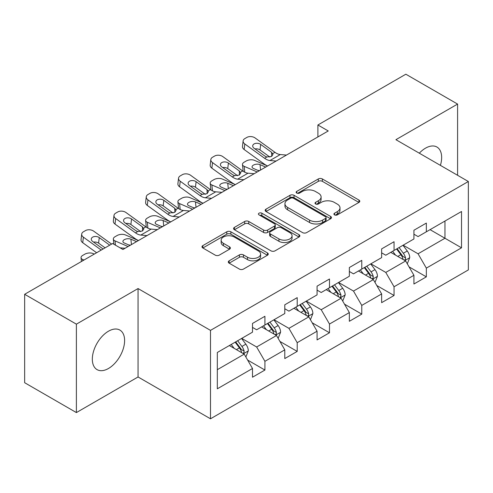 <?xml version="1.0" encoding="UTF-8"?>
<svg xmlns="http://www.w3.org/2000/svg" width="493" height="493" viewBox="0 0 493 493"><rect width="100%" height="100%" fill="white"/><g stroke="black" fill="none" stroke-linecap="round" stroke-linejoin="round"><path stroke-width="0.74" d="M334.513 214.874A2.009 1.159 0 0 0 337.354 214.874L358.941 202.413A2.872 1.658 0 0 0 359.779 201.236A2.872 1.658 0 0 0 358.941 200.066L322.373 178.953A2.872 1.658 0 0 0 318.312 178.953L296.731 191.413A2.009 1.159 0 0 0 296.139 192.239A2.009 1.159 0 0 0 296.731 193.059A2.009 1.159 0 0 0 299.571 193.059L302.363 191.444A9.194 5.306 0 0 1 315.366 191.444L318.416 193.207A9.194 5.306 0 0 1 321.103 196.96A9.194 5.306 0 0 1 318.416 200.713L315.619 202.321A2.009 1.159 0 0 0 315.033 203.141A2.009 1.159 0 0 0 315.619 203.966A2.009 1.159 0 0 0 318.466 203.966L321.257 202.352A9.194 5.306 0 0 1 334.26 202.352L337.304 204.108A9.194 5.306 0 0 1 339.997 207.861A9.194 5.306 0 0 1 337.304 211.614L334.513 213.229A2.009 1.159 0 0 0 333.921 214.048A2.009 1.159 0 0 0 334.513 214.874L334.513 213.229M108.466 368.493A22.826 13.182 120 0 0 123.379 348.372A22.826 13.182 120 0 0 119.879 330.082A22.826 13.182 120 0 0 108.466 331.21A22.826 13.182 120 0 0 93.553 351.33A22.826 13.182 120 0 0 97.053 369.621A22.826 13.182 120 0 0 108.466 368.493M440.409 165.371A22.826 13.182 120 0 0 436.927 147.037A22.826 13.182 120 0 0 425.514 148.165A22.826 13.182 120 0 0 419.303 153.187M229.134 260.815A2.872 1.658 0 0 0 228.296 261.986A2.872 1.658 0 0 0 229.134 263.163L239.395 269.086A2.872 1.658 0 0 0 243.456 269.086L267.428 255.245A2.872 1.658 0 0 0 268.266 254.074A2.872 1.658 0 0 0 267.428 252.897L230.86 231.79A2.872 1.658 0 0 0 226.798 231.79L202.833 245.625A2.872 1.658 0 0 0 201.988 246.802A2.872 1.658 0 0 0 202.833 247.973L215.219 255.127A2.872 1.658 0 0 0 219.286 255.127L229.541 249.205A2.872 1.658 0 0 0 230.385 248.034A2.872 1.658 0 0 0 229.541 246.857L223.397 243.314A7.685 4.437 0 0 1 221.147 240.177A7.685 4.437 0 0 1 225.893 236.073A7.685 4.437 0 0 1 234.267 237.034L258.338 250.937A7.685 4.437 0 0 1 260.587 254.074A7.685 4.437 0 0 1 255.842 258.172A7.685 4.437 0 0 1 247.468 257.21L243.456 254.893A2.872 1.658 0 0 0 239.395 254.893L229.134 260.815L229.134 263.163M138.058 288.559L76.39 324.16L24.65 294.29L24.65 382.71L76.39 412.579L138.058 376.972L210.493 418.791L210.493 330.378L138.058 288.559L138.058 376.972M457.59 175.286L457.59 104.078L395.916 139.685L468.35 181.504L210.493 330.378M457.59 104.078L405.85 74.209L317.899 124.988L317.899 136.937M24.65 294.29L112.601 243.511L122.948 249.489L328.246 130.959L317.899 124.988M302.566 232.61A2.872 1.658 0 0 0 306.634 232.61L330.6 218.769A2.872 1.658 0 0 0 331.444 217.598A2.872 1.658 0 0 0 330.6 216.427L294.038 195.314A2.872 1.658 0 0 0 289.976 195.314L266.004 209.155A2.872 1.658 0 0 0 265.16 210.326A2.872 1.658 0 0 0 266.004 211.497L302.566 232.61M259.799 215.305A2.009 1.159 0 0 1 261.838 215.589L261.838 213.198L299.017 234.662A2.872 1.658 0 0 1 299.855 235.833A2.872 1.658 0 0 1 299.017 237.01L275.045 250.845A2.872 1.658 0 0 1 270.984 250.845L234.415 229.738L234.415 227.39A2.872 1.658 0 0 0 233.577 228.561A2.872 1.658 0 0 0 234.415 229.738M234.415 227.39L244.676 221.468A2.872 1.658 0 0 1 248.737 221.468L263.564 230.028A2.872 1.658 0 0 0 267.631 230.028L274.435 226.102A2.872 1.658 0 0 0 275.279 224.931A2.872 1.658 0 0 0 274.435 223.754L258.998 214.843A2.009 1.159 0 0 1 258.406 214.024A2.009 1.159 0 0 1 259.651 212.951A2.009 1.159 0 0 1 261.838 213.198M210.493 418.791L468.35 269.917L468.35 181.504M247.64 360.069L264.92 370.046L264.92 361.32L284.788 349.851L284.788 358.571L297.205 351.404L297.205 342.684L317.067 331.21L317.067 339.936L329.484 332.769L329.484 324.043L349.352 312.574L349.352 321.294L361.77 314.127L361.77 305.407L381.637 293.933L381.637 302.659L394.055 295.486L394.055 286.766L413.923 275.297L413.923 284.017L426.34 276.85L426.34 268.124L461.522 247.813L461.522 211.491L444.963 221.049L444.963 238.255L461.522 247.813M264.92 370.046L252.502 377.213L252.502 368.493L217.321 388.804L217.321 352.483L252.502 332.165L252.502 323.445L264.92 316.278L264.92 324.998L284.788 313.53L284.788 304.803L297.205 297.636L297.205 306.363L317.067 294.888L317.067 286.168L329.484 279.001L329.484 287.721L349.352 276.253L349.352 267.526L361.77 260.359L361.77 269.079L381.637 257.611L381.637 248.891L394.055 241.718L394.055 250.444L413.923 238.969L413.923 230.249L426.34 223.082L426.34 231.802L461.522 211.491M261.604 326.908L276.505 335.511L256.643 346.986L241.743 338.383M252.502 327.389L256.643 329.78L264.92 324.998M256.643 346.986L264.92 361.32M276.505 335.511L284.788 349.851M293.89 308.273L308.791 316.876L288.923 328.344L274.022 319.741M284.788 308.747L288.923 311.138L297.205 306.363M288.923 328.344L297.205 342.684M308.791 316.876L317.067 331.21M326.175 289.631L341.076 298.234L321.208 309.709L306.307 301.106M317.067 290.112L321.208 292.503L329.484 287.721M321.208 309.709L329.484 324.043M341.076 298.234L349.352 312.574M358.46 270.996L373.361 279.599L353.493 291.067L338.592 282.464M349.352 271.47L353.493 273.861L361.77 269.079M353.493 291.067L361.77 305.407M373.361 279.599L381.637 293.933M390.746 252.354L405.647 260.957L385.779 272.426L370.878 263.823M381.637 252.835L385.779 255.22L394.055 250.444M385.779 272.426L394.055 286.766M405.647 260.957L413.923 275.297M430.062 229.652L444.963 238.255L418.064 253.79L403.163 245.187M413.923 234.193L418.064 236.585L426.34 231.802M418.064 253.79L426.34 268.124M76.39 324.16L76.39 412.579M217.321 369.688L244.226 354.153L229.325 345.55M244.226 354.153L252.502 368.493M409.061 266.873L426.34 276.85M376.775 285.509L394.055 295.486M344.49 304.15L361.77 314.127M312.205 322.792L329.484 332.769M279.925 341.427L297.205 351.404M335.314 215.158L337.304 214.005A9.194 5.306 0 0 0 339.997 210.252L339.997 207.861M321.103 196.96L321.103 199.345A9.194 5.306 0 0 1 318.416 203.098L316.426 204.25M358.898 202.432L322.373 181.344A2.872 1.658 0 0 0 318.312 181.344L297.532 193.342M330.563 218.793L294.038 197.705A2.872 1.658 0 0 0 289.976 197.705L266.041 211.522M325.522 218.417A2.009 1.159 0 0 0 326.113 217.598A2.009 1.159 0 0 0 325.522 216.778L293.427 198.248A2.009 1.159 0 0 0 290.587 198.248L287.641 199.948A9.194 5.306 0 0 0 284.948 203.701A9.194 5.306 0 0 0 287.641 207.454L309.579 220.118A9.194 5.306 0 0 0 322.576 220.118L325.522 218.417L325.522 220.809A2.009 1.159 0 0 0 326.113 219.989L326.113 217.598M284.948 203.701L284.948 206.092A9.194 5.306 0 0 0 287.641 209.845L287.641 207.454M325.522 220.809L322.576 222.509A9.194 5.306 0 0 1 309.579 222.509L287.641 209.845M234.452 229.756L244.676 223.859L244.676 221.468M275.279 224.931L275.279 227.316A2.872 1.658 0 0 1 274.435 228.493L267.631 232.419A2.872 1.658 0 0 1 263.564 232.419L248.737 223.859A2.872 1.658 0 0 0 244.676 223.859M261.838 215.589L298.974 237.028M278.952 238.914A7.685 4.437 0 0 0 287.327 239.875A7.685 4.437 0 0 0 292.072 235.777A7.685 4.437 0 0 0 289.822 232.641L281.343 227.741A2.872 1.658 0 0 0 277.276 227.741L270.472 231.673A2.872 1.658 0 0 0 269.634 232.844A2.872 1.658 0 0 0 270.472 234.015L278.952 238.914L278.952 241.305A7.685 4.437 0 0 0 287.327 242.266A7.685 4.437 0 0 0 292.072 238.168L292.072 235.777M269.634 232.844L269.634 235.235A2.872 1.658 0 0 0 270.472 236.406L270.472 234.015M278.952 241.305L270.472 236.406M260.587 254.074L260.587 256.459A7.685 4.437 0 0 1 255.842 260.563A7.685 4.437 0 0 1 247.468 259.601L243.456 257.284A2.872 1.658 0 0 0 239.395 257.284L229.171 263.182M221.147 240.177L221.147 242.562A7.685 4.437 0 0 0 223.397 245.699L223.397 243.314M229.504 249.23L223.397 245.699M267.391 255.269L230.86 234.181A2.872 1.658 0 0 0 226.798 234.181L202.869 247.997M407.28 263.792L409.738 257.586A7.759 4.48 -120 0 0 407.267 250.986L402.997 245.28M267.563 165.993L254.499 160.354A5.854 2.927 -5.9 0 0 246.254 160.977L244.183 162.172A5.854 2.927 -5.9 0 0 242.464 164.539A5.854 2.927 -5.9 0 0 244.152 166.332L244.756 172.217M395.546 255.127L392.65 251.257M257.217 171.971L244.152 166.332M404.445 260.267L405.382 259.269L405.554 257.919A7.759 4.48 -120 0 0 403.336 253.254L399.065 247.554M397.118 248.675L401.857 254.998A3.95 2.28 60 0 1 402.578 256.2L405.554 257.919M265.702 167.072L260.027 164.619A4.683 2.342 174.1 0 0 253.427 165.118A4.683 2.342 174.1 0 0 252.059 167.01A4.683 2.342 174.1 0 0 253.402 168.446L259.078 170.892M243.265 171.361A5.854 2.927 174.1 0 1 243.117 170.843L242.464 164.539M259.595 170.596A4.683 2.342 -5.9 0 0 258.061 170.455M396.582 248.983L400.852 254.69A7.759 4.48 60 0 1 403.071 259.355M276.129 161.051L269.967 160.521A14.636 8.449 60 0 1 264.618 158.29L244.799 143.962L244.152 149.515A5.854 3.778 -173.3 0 1 242.476 146.446L243.123 140.893A5.854 3.778 6.7 0 0 244.799 143.962M267.594 165.975A21.951 12.67 60 0 1 263.965 163.842L244.152 149.515M286.476 155.073L280.314 154.549A14.636 8.449 60 0 1 274.965 152.319L255.146 137.985A5.854 3.778 6.7 0 0 246.901 137.405L244.83 138.601A5.854 3.778 6.7 0 0 243.123 140.893M271.742 156.336L271.575 152.288L272.962 154.451L271.594 156.423L266.842 157.002L264.951 156.115L254.049 148.233A4.683 3.02 -173.3 0 1 252.712 145.774A4.683 3.02 -173.3 0 1 254.08 143.944A4.683 3.02 -173.3 0 1 260.674 144.406L260.027 149.958L269.862 157.07M260.027 149.958A4.683 3.02 6.7 0 0 255.023 148.929M271.575 152.288L260.674 144.406M374.994 282.427L377.459 276.228A7.759 4.48 -120 0 0 374.982 269.622L370.711 263.921M235.278 184.635L222.214 178.996A5.854 2.927 -5.9 0 0 213.968 179.612L211.898 180.808A5.854 2.927 -5.9 0 0 210.184 183.18A5.854 2.927 -5.9 0 0 211.867 184.967L212.471 190.853M363.267 273.769L360.365 269.893M224.931 190.606L211.867 184.967M372.16 278.902L373.102 277.91L373.269 276.555A7.759 4.48 -120 0 0 371.05 271.889L366.78 266.189M364.838 267.311L369.571 273.64A3.95 2.28 60 0 1 370.292 274.835L373.269 276.555M233.417 185.707L227.741 183.26A4.683 2.342 174.1 0 0 221.147 183.753A4.683 2.342 174.1 0 0 219.773 185.651A4.683 2.342 174.1 0 0 221.117 187.081L226.792 189.534M210.979 190.002A5.854 2.927 174.1 0 1 210.831 189.478L210.184 183.18M227.31 189.238A4.683 2.342 -5.9 0 0 225.776 189.096M364.296 267.625L368.567 273.325A7.759 4.48 60 0 1 370.785 277.99M342.709 301.069L345.174 294.863A7.759 4.48 -120 0 0 342.697 288.263L338.426 282.557M202.999 203.27L189.928 197.638A5.854 2.927 -5.9 0 0 181.683 198.254L179.612 199.449A5.854 2.927 -5.9 0 0 177.899 201.816A5.854 2.927 -5.9 0 0 179.581 203.609L180.185 209.494M330.982 292.404L328.079 288.534M192.646 209.248L179.581 203.609M339.874 297.544L340.817 296.552L340.983 295.196A7.759 4.48 -120 0 0 338.765 290.531L334.494 284.831M332.553 285.952L337.292 292.275A3.95 2.28 60 0 1 338.007 293.477L340.983 295.196M201.132 204.349L195.456 201.902A4.683 2.342 174.1 0 0 188.862 202.395A4.683 2.342 174.1 0 0 187.488 204.293A4.683 2.342 174.1 0 0 188.837 205.723L194.513 208.169M178.7 208.644A5.854 2.927 174.1 0 1 178.546 208.12L177.899 201.816M195.025 207.873A4.683 2.342 -5.9 0 0 193.496 207.732M332.011 286.26L336.281 291.967A7.759 4.48 60 0 1 338.5 296.632M243.844 179.686L237.681 179.162A14.636 8.449 60 0 1 232.332 176.932L212.514 162.598L211.867 168.15A5.854 3.778 -173.3 0 1 210.191 165.081L210.838 159.529A5.854 3.778 6.7 0 0 212.514 162.598M235.315 184.616A21.951 12.67 60 0 1 231.679 182.484L211.867 168.15M254.197 173.715L248.028 173.185A14.636 8.449 60 0 1 242.679 170.96L222.861 156.626A5.854 3.778 6.7 0 0 214.615 156.047L212.545 157.242A5.854 3.778 6.7 0 0 210.838 159.529M239.456 174.972L239.29 170.929L240.676 173.086L239.308 175.064L234.557 175.644L232.665 174.75L221.77 166.868A4.683 3.02 -173.3 0 1 220.426 164.416A4.683 3.02 -173.3 0 1 221.795 162.579A4.683 3.02 -173.3 0 1 228.388 163.047L227.741 168.6L237.577 175.711M227.741 168.6A4.683 3.02 6.7 0 0 222.737 167.571M239.29 170.929L228.388 163.047M211.565 198.328L205.396 197.798A14.636 8.449 60 0 1 200.047 195.573L180.228 181.239L179.581 186.792A5.854 3.778 -173.3 0 1 177.905 183.723L178.552 178.17A5.854 3.778 6.7 0 0 180.228 181.239M203.03 203.252A21.951 12.67 60 0 1 199.4 201.126L179.581 186.792M221.912 192.35L215.743 191.826A14.636 8.449 60 0 1 210.394 189.595L190.575 175.261A5.854 3.778 6.7 0 0 182.33 174.682L180.265 175.878A5.854 3.778 6.7 0 0 178.552 178.17M207.171 193.613L207.005 189.571L208.391 191.728L207.023 193.706L202.278 194.285L200.386 193.392L189.485 185.51A4.683 3.02 -173.3 0 1 188.141 183.051A4.683 3.02 -173.3 0 1 189.509 181.221A4.683 3.02 -173.3 0 1 196.103 181.683L195.456 187.235L205.291 194.347M195.456 187.235A4.683 3.02 6.7 0 0 190.452 186.206M207.005 189.571L196.103 181.683M310.43 319.704L312.889 313.505A7.759 4.48 -120 0 0 310.411 306.899L306.141 301.198M170.714 221.912L157.643 216.273A5.854 2.927 -5.9 0 0 149.397 216.889L147.327 218.085A5.854 2.927 -5.9 0 0 145.614 220.457A5.854 2.927 -5.9 0 0 147.296 222.251L147.9 228.136M298.696 311.046L295.794 307.17M160.367 227.883L147.296 222.251M307.589 316.179L308.532 315.187L308.704 313.838A7.759 4.48 -120 0 0 306.48 309.173L302.209 303.466M300.268 304.588L305.007 310.917A3.95 2.28 60 0 1 305.722 312.118L308.704 313.838M168.846 222.99L163.171 220.537A4.683 2.342 174.1 0 0 156.577 221.03A4.683 2.342 174.1 0 0 155.203 222.928A4.683 2.342 174.1 0 0 156.552 224.364L162.228 226.811M146.415 227.279A5.854 2.927 174.1 0 1 146.261 226.762L145.614 220.457M162.739 226.515A4.683 2.342 -5.9 0 0 161.211 226.373M299.726 304.902L303.996 310.602A7.759 4.48 60 0 1 306.221 315.267M278.144 338.346L280.603 332.146A7.759 4.48 -120 0 0 278.132 325.54L273.855 319.84M138.428 240.553L125.358 234.914A5.854 2.927 -5.9 0 0 117.112 235.531L115.048 236.726A5.854 2.927 -5.9 0 0 113.328 239.099A5.854 2.927 -5.9 0 0 115.011 240.886L115.454 245.157M266.411 329.688L263.509 325.811M128.081 246.525L115.011 240.886M275.31 334.821L276.246 333.829L276.419 332.473A7.759 4.48 -120 0 0 274.2 327.808L269.924 322.108M267.982 323.229L272.721 329.558A3.95 2.28 60 0 1 273.442 330.754L276.419 332.473M136.567 241.625L130.892 239.179A4.683 2.342 174.1 0 0 124.291 239.672A4.683 2.342 174.1 0 0 122.917 241.57A4.683 2.342 174.1 0 0 124.267 243L129.942 245.452M130.46 245.15A4.683 2.342 -5.9 0 0 128.926 245.009M267.44 323.544L271.717 329.244A7.759 4.48 60 0 1 273.935 333.909M245.859 356.987L248.318 350.782A7.759 4.48 -120 0 0 245.847 344.176L241.576 338.475M94.299 254.08L93.078 253.55A5.854 2.927 -5.9 0 0 84.833 254.172L82.762 255.368A5.854 2.927 -5.9 0 0 81.043 257.734A5.854 2.927 -5.9 0 0 82.732 259.528L82.849 260.692M234.126 348.323L231.229 344.453M83.952 260.051L82.732 259.528M243.024 353.463L243.961 352.464L244.134 351.115A7.759 4.48 -120 0 0 241.915 346.45L237.644 340.749M235.697 341.871L240.436 348.194A3.95 2.28 60 0 1 241.157 349.395L244.134 351.115M235.161 342.179L239.432 347.885A7.759 4.48 60 0 1 241.65 352.55M179.279 216.963L173.111 216.439A14.636 8.449 60 0 1 167.762 214.209L147.943 199.875L147.296 205.427A5.854 3.778 -173.3 0 1 145.62 202.358L146.273 196.806A5.854 3.778 6.7 0 0 147.943 199.875M170.744 221.893A21.951 12.67 60 0 1 167.115 219.761L147.296 205.427M189.626 210.992L183.458 210.462A14.636 8.449 60 0 1 178.109 208.237L158.296 193.903A5.854 3.778 6.7 0 0 150.051 193.324L147.98 194.519A5.854 3.778 6.7 0 0 146.273 196.806M174.892 212.255L174.719 208.206L176.106 210.369L174.738 212.341L169.993 212.921L168.101 212.033L157.199 204.145A4.683 3.02 -173.3 0 1 155.862 201.692A4.683 3.02 -173.3 0 1 157.224 199.862A4.683 3.02 -173.3 0 1 163.824 200.324L163.171 205.877L173.006 212.988M163.171 205.877A4.683 3.02 6.7 0 0 158.167 204.848M174.719 208.206L163.824 200.324M146.994 235.605L140.832 235.075A14.636 8.449 60 0 1 135.476 232.85L115.664 218.516L115.011 224.069A5.854 3.778 -173.3 0 1 113.341 221L113.988 215.447A5.854 3.778 6.7 0 0 115.664 218.516M138.459 240.535A21.951 12.67 60 0 1 134.829 238.402L115.011 224.069M157.341 229.633L151.178 229.103A14.636 8.449 60 0 1 145.823 226.872L126.011 212.545A5.854 3.778 6.7 0 0 117.765 211.959L115.695 213.155A5.854 3.778 6.7 0 0 113.988 215.447M142.606 230.89L142.44 226.848L143.82 229.005L142.452 230.983L137.707 231.562L135.815 230.669L124.914 222.787A4.683 3.02 -173.3 0 1 123.577 220.334A4.683 3.02 -173.3 0 1 124.939 218.498A4.683 3.02 -173.3 0 1 131.539 218.966L130.892 224.518L140.721 231.63M130.892 224.518A4.683 3.02 6.7 0 0 125.881 223.489M142.44 226.848L131.539 218.966M101.238 250.074L83.379 237.158L82.732 242.71A5.854 3.778 -173.3 0 1 81.055 239.641L81.702 234.089A5.854 3.778 6.7 0 0 83.379 237.158M96.61 252.749L82.732 242.71M111.584 244.097L93.725 231.18A5.854 3.778 6.7 0 0 85.48 230.601L83.409 231.796A5.854 3.778 6.7 0 0 81.702 234.089M125.056 248.269L120.107 247.843M103.099 248.996L92.629 241.428A4.683 3.02 -173.3 0 1 91.291 238.969A4.683 3.02 -173.3 0 1 92.659 237.139A4.683 3.02 -173.3 0 1 99.253 237.601L98.606 243.154L105.095 247.85M98.606 243.154A4.683 3.02 6.7 0 0 93.602 242.125M109.723 245.175L99.253 237.601M337.304 214.005L337.304 211.614M315.619 203.966L315.619 202.321M318.416 203.098L318.416 200.713M296.731 193.059L296.731 191.413M318.312 181.344L318.312 178.953M322.373 181.344L322.373 178.953M358.941 202.413L358.941 200.066M266.004 211.497L266.004 209.155M289.976 197.705L289.976 195.314M294.038 197.705L294.038 195.314M330.6 218.769L330.6 216.427M309.579 222.509L309.579 220.118M322.576 222.509L322.576 220.118M248.737 223.859L248.737 221.468M263.564 232.419L263.564 230.028M267.631 232.419L267.631 230.028M274.435 228.493L274.435 226.102M299.017 237.01L299.017 234.662M239.395 257.284L239.395 254.893M243.456 257.284L243.456 254.893M247.468 259.601L247.468 257.21M229.541 249.205L229.541 246.857M202.833 247.973L202.833 245.625M226.798 234.181L226.798 231.79M230.86 234.181L230.86 231.79M267.428 255.245L267.428 252.897M404.876 260.514L409.689 257.74M403.336 253.254L407.267 250.986M397.82 256.44L400.852 254.69M260.027 164.619L260.581 170.023M266.842 157.002L264.618 158.29M274.965 152.319L272.734 153.606M280.314 154.549L269.967 160.521M372.597 279.155L377.404 276.376M371.05 271.889L374.982 269.622M365.535 275.076L368.567 273.325M227.741 183.26L228.296 188.665M340.312 297.79L345.125 295.017M338.765 290.531L342.697 288.263M333.25 293.717L336.281 291.967M195.456 201.902L196.017 207.306M234.557 175.644L232.332 176.932M242.679 170.96L240.448 172.242M248.028 173.185L237.681 179.162M202.278 194.285L200.047 195.573M210.394 189.595L208.163 190.883M215.743 191.826L205.396 197.798M308.026 316.432L312.839 313.653M306.48 309.173L310.411 306.899M300.964 312.359L303.996 310.602M163.171 220.537L163.731 225.942M275.741 335.074L280.554 332.294M274.2 327.808L278.132 325.54M268.679 330.994L271.717 329.244M130.892 239.179L131.446 244.583M243.456 353.709L248.269 350.936M241.915 346.45L245.847 344.176M236.393 349.636L239.432 347.885M169.993 212.921L167.762 214.209M178.109 208.237L175.878 209.525M183.458 210.462L173.111 216.439M137.707 231.562L135.476 232.85M145.823 226.872L143.599 228.16M151.178 229.103L140.832 235.075M113.328 239.099L113.858 244.238M81.043 257.734L81.431 261.506"/></g></svg>

